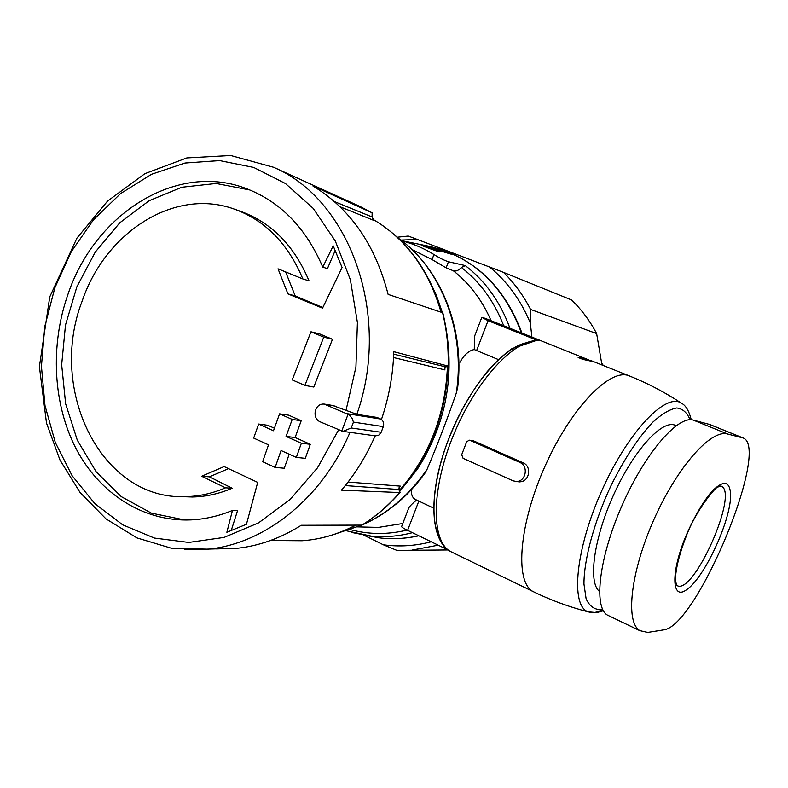 <?xml version="1.0" encoding="UTF-8"?>
<svg xmlns="http://www.w3.org/2000/svg" width="788" height="788" viewBox="0 0 788 788"><rect width="100%" height="100%" fill="white"/><g stroke="black" fill="none" stroke-linecap="round" stroke-linejoin="round"><path stroke-width="1.18" d="M401.88 240.852C413.129 243.699 423.826 248.259 433.952 254.534L432.051 259.567L446.146 267.821L453.396 270.806C455.848 271.614 458.508 270.511 461.394 267.477C480.207 282.114 494.303 301.528 503.68 325.72M411.927 249.51L432.051 259.567M742.887 437.872L709.968 424.555L693.263 420.093C677.907 415.246 645.067 453.1 622.205 505.108C599.185 557.047 593.325 606.937 607.282 615.024L609.548 616.117M469.274 440.147L466.644 441.861L461.699 454.696L463.068 458.301L513.047 480.828L516.298 481.458C525.803 481.754 528.807 466.526 520.159 462.576L470.003 440.325L473.578 440.866L470.003 440.325M433.952 254.534C439.517 258.021 444.353 260.424 448.451 261.744L465.294 265.595L461.394 267.477M435.951 250.16L439.911 251.973C435.37 250.948 420.723 245.235 421.225 245.176L445.22 252.002L434.552 247.796L451.672 254.337L425.983 246.565L435.951 250.16L435.734 250.742M448.126 549.985L407.613 530.334C403.584 528.433 401.604 527.162 401.653 526.551M453.543 552.969L450.204 551.354C430.869 540.41 431.213 488.412 453.868 434.198C476.326 379.924 514.83 338.82 538.115 340.682L488.067 320.667L481.813 317.357L485.201 318.342L588.488 359.801M519.706 481.793C529.152 482.108 532.146 466.939 523.537 463.009L473.578 440.866M535.604 592.773L532.629 591.325C514.515 581.071 519.174 523.173 545.621 464.881C571.861 406.48 611.005 367.129 629.612 376.024L591.138 360.658L586.085 359.417L593.443 361.692L582.884 359.387L578.136 357.486L586.439 358.776M351.231 427.983L353.448 422.112L352.137 418.389L349.36 414.902L324.242 404.126C314.776 402.993 311.408 417.896 320.046 421.777L342.869 431.391L351.231 427.983L381.175 432.287L383.323 426.623C384.258 423.176 383.352 420.654 380.624 419.049L377.009 417.423L356.846 414.34L332.999 405.593M375.364 435.863L378.624 435.311L381.175 432.287M310.974 331.787L292.21 379.914L304.897 385.411L313.782 387.056L332.477 339.273L319.79 333.974L310.974 331.787L323.75 337.136L332.477 339.273M304.897 385.411L323.75 337.136M275.15 467.432L281.05 450.529L296.318 457.414L301.371 443.25L286.064 436.414L292.21 419.433L279.592 413.838L273.495 430.76L258.631 424.052L253.687 438.079L268.511 444.846L262.65 461.699L275.15 467.432L284.291 468.239L289.186 454.203M296.318 457.414L305.301 458.33L310.314 444.304L295.116 437.527L301.203 420.733L288.684 415.178L279.592 413.838M301.371 443.25L310.314 444.304M286.064 436.414L295.116 437.527M292.21 419.433L301.203 420.733M274.401 428.229L267.861 425.284L258.631 424.052M232.45 510.447C218.759 516.081 204.929 519.233 190.962 519.903C143.357 521.912 99.78 493.643 76.249 449.032C52.904 404.195 50.008 345.42 67.975 294.298C95.072 213.371 177.33 161.038 247.393 189.012C281.04 202.339 306.168 228.372 322.755 267.112L333.206 245.876L342.081 267.506L322.528 308.167L287.925 293.885L278.016 268.826L302.858 278.962C288.103 243.728 265.329 220.473 234.558 209.204C174.838 187.258 105.434 232.017 82.139 301.134C47.536 390.159 101.337 500.301 185.535 496.657C199.029 496.391 212.376 493.446 225.565 487.821L201.649 476.267L224.127 466.575L257.696 482.394L246.457 524.266L226.875 532.264L232.45 510.447L237.543 510.644L231.239 530.482M216.483 548.921L237.454 548.261C259.508 545.808 280.774 538.145 301.243 525.281L362.017 525.113M375.137 435.833C366.341 456.094 355.112 474.199 341.46 490.146L399.752 492.549C388.317 505.64 375.649 516.514 361.751 525.182M381.441 419.511C388.927 397.507 393.054 374.901 393.813 351.684L448.372 366.154L445.821 366.932L444.629 368.528L444.865 369.897L393.557 357.545M349.99 432.356C322.302 498.154 265.142 543.533 208.327 549.177L171.626 548.3L136.984 537.918L106.035 518.908L80.051 492.461L59.977 459.995L46.492 423.038L39.4 366.607L49.742 296.909L76.928 238.134L107.532 201.117L144.884 173.665L186.835 157.925L230.736 155.512L273.456 167.233L360.027 206.486L372.133 212.819L312.984 186.037C350.296 208.741 375.334 244.851 388.11 294.387L442.58 312.698C446.796 329.916 448.638 347.666 448.136 365.977M411.563 489.575C411.05 494.263 412.242 497.524 415.138 499.365L416.566 500.075C412.616 503.286 410.016 505.896 408.775 507.905L401.653 526.492M481.803 317.347L474.474 336.476L474.287 349.567C469.027 350.463 464.25 354.689 459.965 362.263M498.39 359.574L474.287 349.567M398.216 238.114C441.339 268.531 465.836 331.59 456.252 393.232L457.7 387.381C464.9 327.778 440.403 267.881 398.176 238.074M456.252 393.232C446.757 420.526 437.044 445.85 427.116 469.224C409.681 494.667 388.248 513.136 362.815 524.631M362.401 524.887C386.957 514.022 407.839 496.736 425.057 473.036L427.116 469.224M538.115 340.682L536.648 340.396M372.133 212.819L372.084 216.956L374.201 220.581L340.012 206.751M398.846 488.028L400.452 486.137L399.467 486.974L398.984 489.525L399.752 492.549M397.241 237.208L408.273 236.055L417.502 239.522L400.865 240.074M531.89 336.978L530.324 323.001C520.838 300.208 507.255 281.533 489.545 267.004L503.483 272.362C514.259 282.961 523.301 295.323 530.59 309.448L596.634 333.57L601.953 364.972M530.324 323.001L530.59 309.448M431.213 541.78C415.138 545.966 399.181 546.961 383.323 544.774L396.866 550.379L448.067 549.955M438.226 545.178L411.996 550.093M503.483 272.362L571.625 299.982C581.564 309.625 589.907 320.815 596.634 333.57M363.79 535.121L383.323 544.774M489.545 267.004L417.502 239.522M601.638 362.874L603.312 365.514M599.51 591.453C587.769 582.578 593.837 537.78 614.197 493.593C634.409 449.308 662.708 418.98 675.464 425.402L676.163 425.697M664.442 629.75L647.677 632.419L639.905 630.656C624.992 622.185 630.676 571.674 653.991 519.361C677.394 466.811 710.993 428.928 727.659 434.04L743.163 437.99C770.556 447.919 697.823 624.126 664.442 629.75M335.127 250.604L327.434 268.649L322.755 267.112M249.904 190.007L216.148 183.476L181.89 187.239L149.159 200.694L119.776 222.797L95.279 252.071L76.879 286.783L65.493 325.02L61.671 364.736L65.64 403.83L77.293 440.177L96.126 471.746L121.273 496.627L151.454 513.155L185.032 520.031M228.51 468.653L209.421 476.829L201.649 476.267M209.421 476.829L232.184 488.235L225.565 487.821M238.301 210.603L241.029 211.509C271.663 222.738 294.328 245.846 309.024 280.843L302.858 278.962M182.097 496.667L192.341 497.001C205.776 496.745 219.054 493.82 232.184 488.235M285.62 271.939L295.224 295.953L287.925 293.885M295.224 295.953L322.824 307.527M585.848 360.017L586.085 359.417M453.396 270.806C469.589 283.611 482.148 300.238 491.082 320.686M465.294 265.595C485.497 281.168 500.37 302.04 509.925 328.212M427.864 246.033L429.322 246.329C472.908 256.671 503.591 285.492 521.4 332.792M418.714 535.722C405.593 538.657 392.562 539.386 379.609 537.889L365.849 535.436M412.419 532.668C397.979 536.461 383.608 537.534 369.286 535.889L351.921 532.491M347.557 413.749L380.624 419.049M326.459 404.668L335.195 406.125M353.448 422.112L383.323 426.623M338.623 429.864L317.505 467.816L290.25 499.356L258.494 522.897L224.038 537.416L188.746 542.44L154.409 538.056L122.642 524.808L94.846 503.621L72.112 475.706L55.298 442.472L44.975 405.465L41.439 366.272L44.778 326.537L54.825 287.876L71.255 251.746L93.447 219.842L120.544 193.602L151.493 174.296L185.013 163.027L219.625 160.594L253.677 167.42L285.453 183.525L313.2 208.387L335.294 240.98L350.364 279.701L357.417 322.519L355.93 367.041L345.932 410.745M237.454 548.261L184.884 549.758M273.456 167.233C349.734 199.088 391.902 315.2 356.846 414.34M402.796 523.508L378.407 527.399L357.575 526.886M440.009 538.184C428.564 518.918 433.587 472.258 453.484 427.332C473.293 382.367 504.359 347.291 526.285 342.79M361.544 525.182L339.933 532.393L361.712 525.182M445.328 324.558C455.1 376.546 445.752 424.801 417.305 469.333L399.979 491.17M428.357 278.381L436.256 294.929L442.373 312.629M407.091 530.078C387.657 534.766 368.666 534.589 350.108 529.546M373.66 220.256L374.201 220.581M444.964 367.454L444.865 369.897M441.556 312.353C429.155 269.791 406.135 238.695 372.488 219.054C405.869 238.616 428.731 269.654 441.053 312.186M447.426 366.607C445.387 414.586 429.421 455.838 399.516 490.363M355.536 525.192C338.21 534.274 320.421 539.455 302.139 540.735L283.207 540.598M400.452 486.137L348.05 482.049M398.984 489.525L345.272 485.566M445.821 366.932L393.724 354.167M372.084 216.956L334.398 201.58M602.554 609.193L600.131 609.636C593.965 609.4 589.296 605.795 586.124 598.831L583.957 584.006C583.918 559.569 594.182 521.666 610.995 485.664C624.5 458.488 638.477 437.291 652.927 422.063C661.93 413.907 669.859 409.208 676.715 407.967C682.753 408.726 687.185 412.656 690.022 419.758M591.522 612.66L588.114 611.833C570.226 605.775 575.467 548.862 602.121 489.929C628.558 430.898 666.421 391.853 681.738 403.377C665.141 392.414 647.766 383.303 629.612 376.024M602.889 609.892L594.536 612.621M488.067 320.667L476.582 350.591M418.812 501.148L407.613 530.334M348.138 414.045L341.696 431.154M520.159 462.576L523.537 463.009M448.451 261.744L446.146 267.821M693.263 420.093L727.659 434.04M708.639 424.092L742.109 437.635M720.793 485.94L721.237 486.127C739.302 492.983 692.819 596.959 676.803 585.385L676.193 583.632C675.917 581.643 675.552 583.248 675.7 575.181C676.705 564.898 680.093 552.25 685.865 537.239C695.272 510.673 717.366 484.59 718.341 486.895L720.793 485.94M685.393 537.249C693.479 518.228 702.207 503.039 711.574 491.692C723.778 479.488 730.151 480.798 730.673 495.603C730.299 522.306 703.664 579.013 686.19 589.995C671.829 600.357 670.637 573.112 685.393 537.249M346.218 530.748L379.609 537.889C392.601 539.396 405.682 538.697 418.842 535.781M401.673 240.685L429.322 246.329C473.194 256.76 504.064 285.66 521.932 333.009M603.372 610.759L596.851 612.611L588.114 611.833C568.749 606.819 550.251 599.993 532.629 591.325L450.204 551.354C430.612 540.312 428.179 497.001 445.624 447.131C456.341 417.955 470.17 392.818 487.112 371.729C495.337 362.352 503.483 354.738 511.56 348.887L536.618 340.377M343.085 431.4L375.925 435.941M324.242 404.077L332.999 405.534M433.597 508.093L415.138 499.365M360.027 206.486L372.222 212.858M442.836 312.836C447.062 330.083 448.914 347.882 448.392 366.233M400.146 492.372C388.671 505.522 375.955 516.445 361.978 525.143M270.471 540.499L302.139 540.735C320.558 539.455 338.466 534.274 355.88 525.192M448.008 366.42C446.067 414.655 429.972 456.085 399.733 490.707M691.273 419.768C689.037 411.001 685.855 405.544 681.738 403.377M516.298 481.557L519.706 481.892M607.282 615.024L639.876 630.695M241.029 211.509L234.558 209.204M192.341 497.001L185.535 496.657M425.766 247.097L425.963 246.555"/></g></svg>
